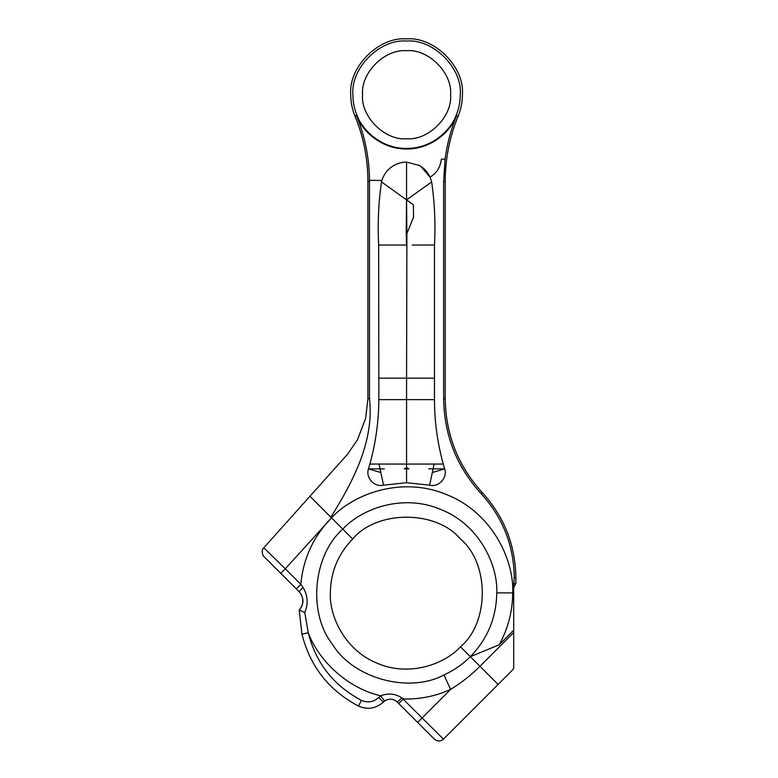 <?xml version="1.0" encoding="UTF-8"?>
<svg xmlns="http://www.w3.org/2000/svg" width="778" height="778" viewBox="0 0 778 778"><rect width="100%" height="100%" fill="white"/><g stroke="black" fill="none" stroke-linecap="round" stroke-linejoin="round"><path stroke-width="1.17" d="M514.773 583.442L515.843 583.442L513.694 587.73L515.843 583.442L514.258 583.442L513.694 584.57L513.684 583.422L514.258 583.442L513.694 583.442L513.694 630.248L499.106 644.836C508.073 628.682 512.605 611.372 512.692 592.894C514.277 561.22 492.999 513.169 447.185 494.857C401.837 475.407 352.823 494.341 331.535 517.866L285.293 568.796L263.8 547.8L285.293 568.796L280.741 573.347L264.043 556.649L299.209 591.815C304.198 597.883 304.198 603.952 299.209 610.04L301.952 634.196L299.209 610.049L304.781 612.539L308.234 632.747C315.946 663.148 333.674 685.671 361.4 700.326C367.78 703.069 373.566 702.135 378.76 697.516L380.743 695.814C388.115 692.897 395.156 693.587 401.847 697.895L443.45 739.1C440.416 741.59 437.382 741.59 434.338 739.1M513.694 584.57L514.258 577.626C513.811 545.456 502.763 517.458 481.115 493.651L482.272 492.571C504.193 516.689 515.386 545.038 515.843 577.626L515.843 583.442M481.115 493.651C456.647 466.732 444.15 435.077 443.645 398.706L443.645 181.478L445.084 159.15L441.379 159.15C440.416 167.202 436.643 173.202 430.039 177.151C427.696 172.074 424.098 168.165 419.254 165.422L406.573 162.096C401.312 162.145 396.508 163.633 392.161 166.55L391.927 166.716C387.084 170.042 383.729 174.622 381.872 180.457L369.501 180.302L369.501 398.706C374.276 441.778 352.949 481.592 330.874 517.205L352.667 538.998C338.119 554.024 330.679 571.986 330.339 592.894C329.201 615.661 344.489 650.165 377.398 663.323C409.977 677.298 445.181 663.702 460.469 646.8L498.115 684.436L443.45 739.1M358.512 706.084C329.016 690.494 310.169 666.532 301.952 634.196L308.234 632.747C319.7 662.885 349.312 688.637 380.743 695.814L384.517 701.036L383.311 702.067C375.9 708.67 367.634 710.003 358.512 706.084L361.4 700.326M513.694 630.248L513.694 668.496L512.07 670.48L498.115 684.436L479.968 666.289C471.069 675.168 461.276 682.88 450.588 689.444L417.64 722.402L434.338 739.1L397.305 702.067C393.298 698.605 389.039 698.265 384.517 701.036M386.024 700.142L387.648 699.529M389.36 699.218L391.081 699.198M392.822 699.49L394.446 700.074M395.973 700.949L397.305 702.067L401.847 697.895M300.823 593.789L301.981 595.958M302.72 598.37L302.739 603.427M302 605.858L300.823 608.065M311.628 497.949L309.945 496.276L263.8 547.8C260.64 549.871 263.061 556.717 264.043 556.659M513.694 632.563L479.968 666.289L470.34 656.671C462.647 664.344 453.866 670.432 443.985 674.954C408.917 693.801 352.988 678.426 332.478 644.31C307.699 613.152 312.873 555.385 342.797 529.128L352.667 538.998C376.931 509.921 436.215 509.921 460.469 538.998C489.556 563.253 489.556 622.546 460.469 646.8L470.34 656.671L499.106 644.836M274.41 558.166L271.901 555.716M306.902 605.119L307.057 603.164M285.293 568.796L300.814 584.307L302.905 587.215C307.796 595.345 308.428 603.786 304.781 612.539M443.985 674.954L450.588 689.444C435.554 696.242 419.799 699.412 403.315 698.955L398.754 703.516M470.34 656.671C487.553 638.894 496.364 617.635 496.753 592.894C498.105 565.976 480.026 525.14 441.087 509.58C402.547 493.048 360.885 509.133 342.797 529.128L331.535 517.866C313.446 536.382 303.206 558.536 300.814 584.307L296.253 588.868M302.905 587.215L299.209 591.815M445.084 159.15C447.049 144.056 450.929 129.479 456.725 115.407C451.298 130.694 431.848 149.288 406.573 148.977C381.298 149.288 361.838 130.694 356.421 115.407L354.953 116.01C363.55 136.986 367.877 158.809 367.916 181.478L367.916 398.706L365.621 418.438L357.462 439.774L347.581 454.196L309.965 496.247L330.874 517.205M354.953 116.01C352.162 109.192 350.761 102.093 350.742 94.731C348.243 67.103 378.954 36.401 406.573 38.9C434.192 36.401 464.894 67.103 462.404 94.731C462.385 102.093 460.984 109.192 458.184 116.01C449.596 136.986 445.269 158.809 445.22 181.478L445.22 398.706C445.726 434.669 458.077 465.954 482.272 492.571M352.891 94.731C350.489 68.172 380.014 38.647 406.573 41.049C433.132 38.647 462.657 68.172 460.255 94.731C460.236 101.811 458.884 108.628 456.2 115.193C450.841 130.325 431.586 148.724 406.573 148.413C381.56 148.724 362.305 130.325 356.937 115.193C354.253 108.628 352.901 101.811 352.891 94.731M380.821 472.557L368.48 468.852C365.359 477.731 374.413 487.553 383.515 485.161L380.034 468.852L384.351 468.852L368.48 468.852L369.871 464.058L379.003 464.058L380.034 468.852L379.343 465.652M381.872 180.457L381.483 181.916C378.487 202.776 377.544 223.811 378.653 245.041L378.857 399.639C378.691 421.511 375.696 442.983 369.871 464.058M419.254 165.422L421.209 166.716L430.039 177.151L431.673 181.926L406.563 199.897L406.573 162.096M434.484 378.166L406.573 378.166L406.573 464.058L434.134 464.058L433.113 468.852L434.134 464.058L443.275 464.058C437.431 442.983 434.503 421.511 434.484 399.639L434.484 245.041C435.592 223.811 434.649 202.776 431.673 181.926M443.275 464.058L444.656 468.852C447.807 477.711 438.704 487.573 429.621 485.161L433.113 468.852L444.656 468.852L432.325 472.557M406.573 468.852L408.888 468.852L406.573 467.724L404.259 468.852L406.573 468.852L406.573 482.72L429.621 485.161M406.573 482.72L383.515 485.161M369.501 180.302C369.287 157.837 364.931 136.199 356.421 115.407M413.575 217.013L406.894 233.701L406.554 199.878L406.204 232.097L406.554 199.878L413.39 204.779L413.575 217.013M413.39 204.779L381.483 181.916M434.484 245.041L412.214 245.041M378.653 378.166L406.573 378.166L406.894 233.701M378.653 245.041L406.573 245.041L406.204 232.097M369.501 398.706L367.916 398.706M450.588 94.731C452.563 72.947 428.347 48.742 406.573 50.706C384.789 48.742 360.584 72.947 362.548 94.731C360.584 116.505 384.789 140.721 406.573 138.747C428.347 140.721 452.563 116.505 450.588 94.731C452.563 72.947 428.347 48.742 406.573 50.706C384.789 48.742 360.584 72.947 362.548 94.731C360.584 116.505 384.789 140.721 406.573 138.747C428.347 140.721 452.563 116.505 450.588 94.731M460.469 646.8C489.556 622.546 489.556 563.253 460.469 538.998C436.215 509.921 376.931 509.921 352.667 538.998M512.07 670.48L513.694 668.496M378.857 399.639L406.573 399.639L378.857 399.639M434.484 399.639L406.573 399.639M379.003 464.058L406.573 464.058L406.573 467.724M433.113 468.852L428.785 468.852L433.113 468.852L433.93 465.05M379.683 467.247L379.995 468.677M383.311 702.067L378.76 697.516M496.753 592.894L512.692 592.894M456.725 115.407L458.184 116.01M443.645 181.478L445.22 181.478M369.501 181.478L367.916 181.478M443.645 398.706L445.22 398.706M514.258 577.626L515.843 577.626"/></g></svg>
